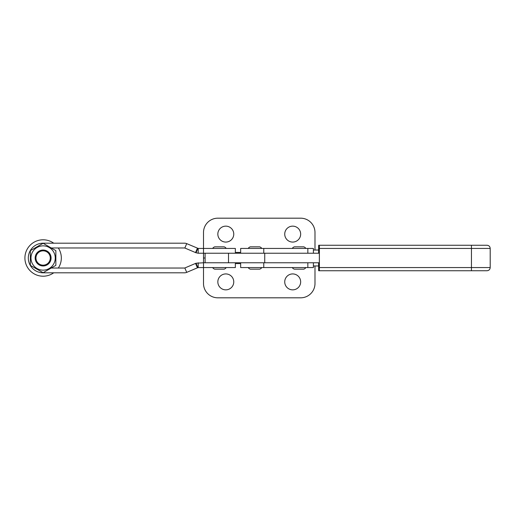 <?xml version="1.0" encoding="UTF-8"?>
<svg xmlns="http://www.w3.org/2000/svg" width="516" height="516" viewBox="0 0 516 516"><rect width="100%" height="100%" fill="white"/><g stroke="black" fill="none" stroke-linecap="round" stroke-linejoin="round"><path stroke-width="0.77" d="M292.695 226.143A7.966 7.966 0 0 0 284.729 234.109A7.966 7.966 0 0 0 292.695 242.075A7.966 7.966 0 0 0 300.66 234.109A7.966 7.966 0 0 0 292.695 226.143M225.802 226.143A7.966 7.966 0 0 0 217.836 234.109A7.966 7.966 0 0 0 225.802 242.075A7.966 7.966 0 0 0 233.761 234.109A7.966 7.966 0 0 0 225.802 226.143M314.992 250.034L314.992 232.516A14.332 14.332 0 0 0 300.66 218.184L217.836 218.184A14.332 14.332 0 0 0 203.504 232.516L203.504 248.441L235.354 248.441L235.354 253.221L203.51 253.221L203.504 262.779L235.354 262.779L235.354 267.559L203.51 267.559L203.51 262.779L203.504 283.484A14.332 14.332 0 0 0 217.836 297.816L300.66 297.816A14.332 14.332 0 0 0 314.992 283.484L314.992 265.966M205.097 258L203.504 258L205.097 258M292.695 289.857A7.966 7.966 0 0 1 284.729 281.891A7.966 7.966 0 0 1 292.695 273.925A7.966 7.966 0 0 1 300.66 281.891A7.966 7.966 0 0 1 292.695 289.857M225.802 289.857A7.966 7.966 0 0 1 217.836 281.891A7.966 7.966 0 0 1 225.802 273.925A7.966 7.966 0 0 1 233.761 281.891A7.966 7.966 0 0 1 225.802 289.857M318.591 250.034L313.399 250.034M318.591 265.966L313.399 265.966M313.399 262.779L313.399 267.559L240.656 267.559L240.656 262.779M307.839 267.559L307.839 262.779L263.766 262.779L263.766 267.559M264.727 262.779L319.346 262.779L319.346 253.221L228.511 253.221L228.511 262.779L264.727 262.779L264.727 253.221M319.456 267.559L490.2 267.559C490.013 269.494 488.949 270.552 487.014 270.739L319.385 270.739L319.385 245.261L318.662 245.261L318.591 253.221M319.385 270.739L318.662 270.739L318.591 262.779M440.096 270.739L468.064 270.739M378.486 245.261L343.346 245.261M319.385 245.261L487.014 245.261C488.949 245.448 490.013 246.506 490.2 248.441L319.456 248.441M468.064 245.261L440.096 245.261M214.65 246.848C213.173 247.545 212.644 248.073 213.056 248.441C212.644 248.073 213.173 247.545 214.65 246.848L224.208 246.848C225.673 247.525 226.208 248.054 225.802 248.441C226.202 248.048 225.673 247.519 224.208 246.848M224.208 269.152C225.673 268.475 226.208 267.946 225.802 267.559C226.208 267.946 225.673 268.475 224.208 269.152L214.65 269.152C213.179 268.462 212.644 267.933 213.056 267.559C212.644 267.933 213.179 268.462 214.65 269.152M198.209 253.221L198.209 248.441L203.51 248.441L203.51 253.221L198.209 253.221L196.028 252.782L184.844 248.028A0.793 0.793 0 0 0 184.528 247.964L51.219 247.964M198.209 248.441L186.708 243.629A5.573 5.573 0 0 0 184.528 243.191L43.118 243.191A14.809 14.809 0 0 0 28.303 258A14.809 14.809 0 0 0 43.118 272.809L184.528 272.809A5.573 5.573 0 0 0 186.708 272.371L184.844 267.972A0.793 0.793 0 0 1 184.528 268.036L51.219 268.036M184.844 267.972L196.028 263.218L203.51 262.779M186.708 272.371L197.899 267.617L203.51 267.559M198.209 267.559L198.209 262.779M196.028 263.218L197.899 267.617M196.028 252.782L197.899 248.383M53.709 272.809A18.208 18.208 0 0 1 24.91 258A18.208 18.208 0 0 1 53.709 243.191M58.314 247.964A18.208 18.208 0 0 1 58.314 268.036M248.615 248.441C248.215 248.054 248.744 247.525 250.208 246.848L259.767 246.848C261.231 247.525 261.767 248.054 261.36 248.441M261.36 267.559C261.767 267.946 261.231 268.475 259.767 269.152L250.208 269.152C248.744 268.475 248.215 267.946 248.615 267.559M292.695 248.441C292.288 248.054 292.817 247.525 294.288 246.848L303.84 246.848C305.311 247.525 305.84 248.054 305.433 248.441M305.433 267.559C305.84 267.946 305.311 268.475 303.84 269.152L294.288 269.152C292.817 268.475 292.288 267.946 292.695 267.559M313.399 253.221L313.399 248.441L240.656 248.441L240.656 253.221M307.839 248.441L307.839 253.221L263.766 253.221L263.766 248.441M43.118 250.834A7.166 7.166 0 0 0 35.952 258A7.166 7.166 0 0 0 43.118 265.166A7.166 7.166 0 0 0 50.284 258A7.166 7.166 0 0 0 43.118 250.834M43.118 265.966A7.966 7.966 0 0 1 35.153 258A7.966 7.966 0 0 1 43.118 250.034A7.966 7.966 0 0 1 51.084 258A7.966 7.966 0 0 1 43.118 265.966M43.118 245.855A12.145 12.145 0 0 0 30.973 258A12.145 12.145 0 0 0 43.118 270.145A12.145 12.145 0 0 0 55.264 258A12.145 12.145 0 0 0 43.118 245.855M43.118 243.288L30.373 250.641L30.373 265.359L43.118 272.712L55.857 265.359L55.857 250.641L43.118 243.288M240.656 252.427L235.354 252.427M235.354 263.573L240.656 263.573M471.45 270.739L471.45 245.261M195.545 263.424L197.415 267.823M186.708 243.629L184.844 248.028M195.545 252.576L197.415 248.177M490.2 267.559L490.2 248.441M205.097 262.779L205.097 253.221"/></g></svg>
